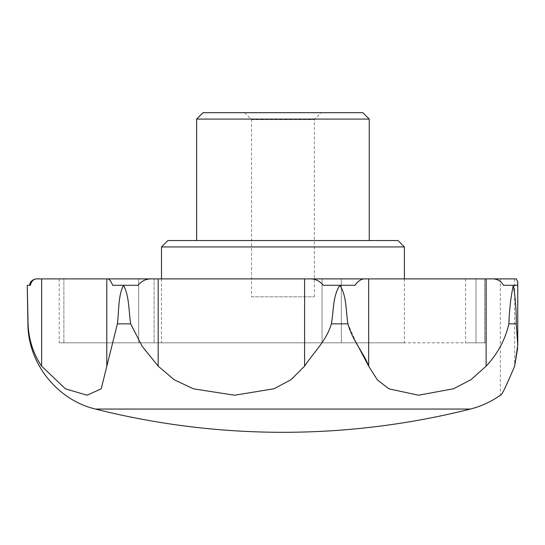 <?xml version="1.0" encoding="UTF-8"?>
<svg xmlns="http://www.w3.org/2000/svg" width="545" height="545" viewBox="0 0 545 545"><rect width="100%" height="100%" fill="white"/><g stroke="black" fill="none" stroke-linecap="round" stroke-linejoin="round"><path stroke-width="0.41" stroke-dasharray="2.73 2.04" d="M356.328 342.819L347.948 323.846C345.714 311.12 346.892 296.071 339.842 285.287L355.074 285.287C358.181 280.729 361.737 278.597 365.729 278.89L491.14 278.89C496.802 278.597 500.903 280.723 503.457 285.287L517.621 285.287L503.457 285.287L517.621 285.287L517.75 281.663L517.75 345.346L516.272 323.846C516.374 310.023 515.393 297.168 513.322 285.287C510.794 297.168 509.316 310.023 508.894 323.846C505.283 339.63 497.687 353.732 486.113 366.151L486.113 278.89M347.948 323.846L331.374 323.846C333.724 311.127 332.702 296.03 339.842 285.287L323.24 285.287C319.608 280.723 314.928 278.597 309.213 278.89L365.729 278.89M331.374 323.846C326.707 340.496 313.225 352.874 304.607 366.151L290.846 379.838L273.801 388.83L234.507 395.22L193.298 388.769L174.162 379.736L158.173 366.151L142.136 346.273L130.677 323.846C128.668 311.12 129.356 296.071 123.524 285.287L138.205 285.287C141.639 280.729 146.51 278.597 152.832 278.89L309.213 278.89M37.905 278.89C34.022 278.597 31.501 280.729 30.336 285.287L27.25 285.287L28.068 323.846C28.742 339.719 33.265 353.821 41.624 366.151L65.318 388.769L87.05 395.22L101.179 388.83L106.793 366.151L106.793 278.89L36.202 278.89M322.054 342.819L138.634 342.819L322.054 342.819L322.054 278.89L154.092 278.89L322.054 278.89L322.054 342.819M138.634 278.89L138.634 342.819L59.214 342.819L138.634 342.819L138.634 278.89L154.092 278.89L59.214 278.89L107.501 278.89C108.98 278.597 110.703 280.723 112.679 285.287L123.524 285.287C117.972 296.071 119.055 311.12 117.386 323.846L106.793 366.151M341.327 342.819L485.786 342.819L341.327 342.819L341.327 278.89L341.327 342.819M484.6 342.819L465.573 342.819L484.6 342.819L484.6 278.89L465.573 278.89L485.786 278.89L484.6 278.89L484.6 342.819M282.944 342.819L404.404 342.819L282.944 342.819M404.404 246.933L161.49 246.933M161.49 278.89L161.49 342.819M398.007 240.536L167.88 240.536M476.023 278.89L485.786 278.89L476.023 278.89L476.023 342.819L476.023 278.89M514.623 278.89L500.344 278.89L514.623 278.89L514.623 366.151L514.623 278.89M516.292 278.89L491.14 278.89M152.832 278.89L107.501 278.89M251.511 296.793L314.376 296.793L251.511 296.793L251.511 119.614L244.589 112.692L321.298 112.692L244.589 112.692M196.65 240.536L369.244 240.536L196.65 240.536M369.244 119.083L196.65 119.083M362.847 112.692L203.04 112.692M251.511 119.614L314.376 119.614L251.511 119.614M138.205 285.287L112.679 285.287L138.205 285.287M368.679 278.89L368.679 366.151L377.242 379.736L388.783 388.769L418.437 395.22L453.311 388.83L470.771 379.838L486.113 366.151M158.173 366.151L158.173 278.89M41.624 366.151L41.624 278.89M154.092 342.819L154.092 278.89L154.092 342.819M63.888 342.819L63.888 278.89L63.888 342.819M130.677 323.846L117.386 323.846M470.349 409.063L95.539 409.063M516.272 323.846L508.894 323.846M304.607 366.151L304.607 278.89M404.404 278.89L404.404 342.819M314.376 296.793L314.376 119.614L321.298 112.692M59.214 278.89L59.214 342.819M485.786 278.89L485.786 342.819L485.786 278.89M465.573 278.89L465.573 342.819M500.344 278.89L500.344 395.22"/><path stroke-width="0.82" d="M95.539 409.063A767.087 767.087 0 0 0 470.349 409.063L95.539 409.063C57.205 400.071 27.965 363.222 27.924 323.846L28.068 323.846C28.721 339.63 33.238 353.732 41.624 366.151L65.427 388.83L87.105 395.22L101.22 388.769L117.386 323.846L130.677 323.846L142.075 346.191L158.173 366.151L174.325 379.838L193.475 388.83L234.636 395.22L273.965 388.769L290.982 379.736L304.607 366.151C313.164 352.942 326.653 340.591 331.374 323.846L347.948 323.846C352.356 340.496 363.767 352.874 368.679 366.151L356.328 342.819M404.404 246.933L398.007 240.536L167.88 240.536L161.49 246.933L404.404 246.933L404.404 278.89M161.49 246.933L161.49 278.89M138.634 278.89L37.905 278.89C34.022 278.597 31.501 280.723 30.336 285.287L27.25 285.287L28.068 323.846M158.173 366.151L158.173 278.89L152.832 278.89C146.516 278.597 141.639 280.723 138.205 285.287L112.679 285.287C110.703 280.729 108.98 278.597 107.501 278.89L106.793 278.89L106.793 366.151M158.173 278.89L365.729 278.89C361.737 278.597 358.188 280.723 355.074 285.287L339.842 285.287C332.682 296.105 333.731 311.106 331.374 323.846M508.894 323.846L516.272 323.846C516.374 310.023 515.393 297.168 513.322 285.287C510.794 297.168 509.316 310.023 508.894 323.846C505.235 339.719 497.64 353.821 486.113 366.151L470.921 379.736L453.467 388.769L418.54 395.22L388.898 388.83L377.331 379.838L368.679 366.151L368.679 278.89L365.729 278.89M368.679 278.89L516.292 278.89L517.75 281.663L517.621 285.287L503.457 285.287C500.909 280.729 496.802 278.597 491.14 278.89M29.805 285.287C29.566 285.696 29.389 280.069 36.202 278.89L37.905 278.89M107.501 278.89L152.832 278.89M347.948 323.846C345.714 311.12 346.892 296.071 339.842 285.287L323.24 285.287C319.615 280.729 314.935 278.597 309.213 278.89M117.386 323.846C119.055 311.12 117.972 296.071 123.524 285.287C129.356 296.071 128.668 311.12 130.677 323.846M369.244 119.083L362.847 112.692L203.04 112.692L196.65 119.083L369.244 119.083L369.244 240.536M196.65 119.083L196.65 240.536M516.272 323.846L517.75 345.346L514.623 366.151C506.046 386.589 501.284 396.283 500.344 395.22C501.243 396.358 506.005 386.664 514.623 366.151C506.046 386.589 501.284 396.283 500.344 395.22C501.243 396.358 506.005 386.664 514.623 366.151L517.709 347.921M517.75 345.346L517.75 281.663L516.292 278.89M304.607 366.151L304.607 278.89M486.113 366.151L486.113 278.89M41.624 366.151L41.624 278.89M27.924 323.846L27.25 285.287M470.349 409.063C481.208 406.311 491.202 401.699 500.344 395.22"/></g></svg>

